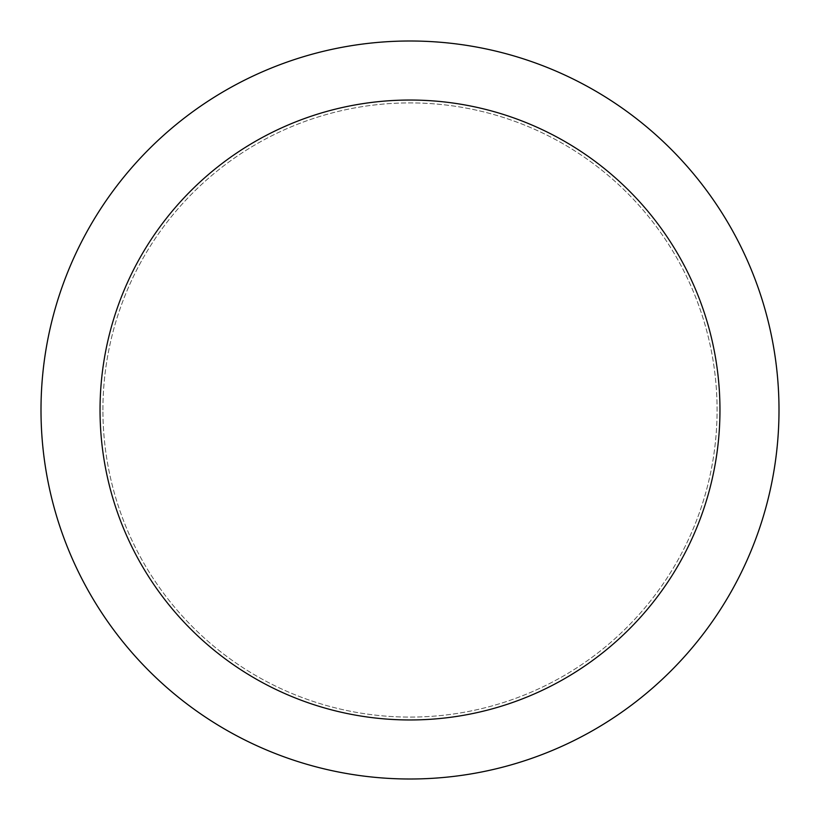 <?xml version="1.0" encoding="UTF-8"?>
<svg xmlns="http://www.w3.org/2000/svg" width="820" height="820" viewBox="0 0 820 820"><rect width="100%" height="100%" fill="white"/><g stroke="black" fill="none" stroke-linecap="round" stroke-linejoin="round"><path stroke-width="0.61" stroke-dasharray="4.1 3.07" d="M102.91 410A307.09 307.09 0 0 1 410 102.91A307.09 307.09 0 0 1 717.09 410A307.09 307.09 0 0 1 410 717.09A307.09 307.09 0 0 1 102.91 410A307.09 307.09 0 0 1 410 102.91A307.09 307.09 0 0 1 717.09 410A307.09 307.09 0 0 1 410 717.09A307.09 307.09 0 0 1 102.91 410M41 410A369 369 0 0 1 410 41A369 369 0 0 1 779 410A369 369 0 0 1 410 779A369 369 0 0 1 41 410"/><path stroke-width="1.23" d="M719.96 410A309.96 309.96 0 0 0 410 100.04A309.96 309.96 0 0 0 100.04 410A309.96 309.96 0 0 0 410 719.96A309.96 309.96 0 0 0 719.96 410M41 410A369 369 0 0 1 410 41A369 369 0 0 1 779 410A369 369 0 0 1 410 779A369 369 0 0 1 41 410"/></g></svg>
